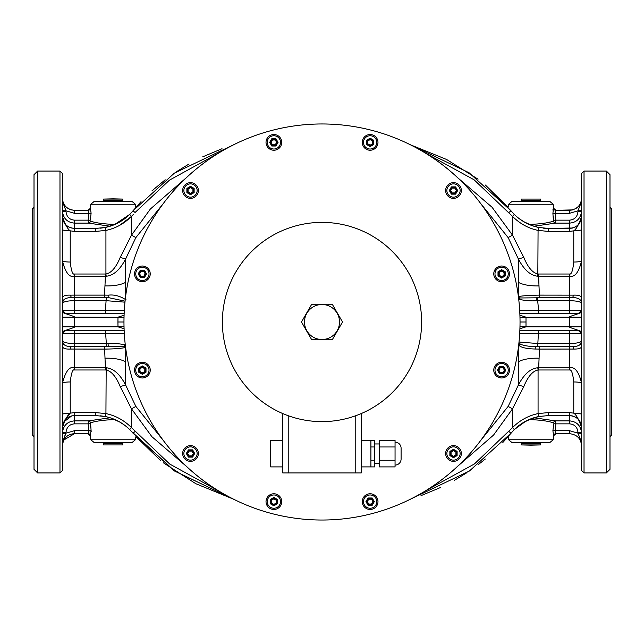 <?xml version="1.0" encoding="UTF-8"?>
<svg xmlns="http://www.w3.org/2000/svg" width="644" height="644" viewBox="0 0 644 644"><rect width="100%" height="100%" fill="white"/><g stroke="black" fill="none" stroke-linecap="round" stroke-linejoin="round"><path stroke-width="0.97" d="M124.083 315.23L117.997 317.17L117.933 322L123.97 322A198.03 198.03 0 0 1 373.254 130.716A198.03 198.03 0 0 1 513.284 373.254A198.03 198.03 0 0 1 270.746 513.284A198.03 198.03 0 0 1 130.716 270.746M125.266 299.347L125.701 258.816C120.042 269.78 113.537 275.584 106.18 276.236L74.463 276.252C69.351 277.749 65.326 272.557 62.388 260.675L62.388 260.675A7.849 1.36 0 0 0 70.236 262.044L70.236 230.834L74.463 231.413L95.706 231.413L105.93 230.399C115.622 228.379 124.139 223.709 131.489 216.376L119.591 225.384M163.318 203.528L135.86 237.588L125.701 258.816A7.849 0.966 -160 0 1 120.235 257.367C116.025 267.542 111.259 273.08 105.93 273.982L105.93 230.399L105.222 227.469C114.503 225.593 122.658 221.246 129.702 214.42L131.384 212.673M572.484 228.057L569.538 228.419L569.538 231.413L573.764 230.834L573.764 262.044C572.814 270.713 571.405 274.698 569.538 274.014L538.585 274.014L538.585 276.252L537.821 276.236C530.463 275.584 523.958 269.78 518.299 258.816L508.14 237.588L480.682 203.528M538.585 274.014L538.07 273.982C532.741 273.08 527.975 267.542 523.765 257.367A7.849 0.966 -20 0 1 518.299 258.816L518.871 296.634C520.875 295.902 527.742 295.395 539.479 295.113L573.393 295.145A3.26 1.127 -86.3 0 1 572.355 297.528C576.597 297.608 579.367 298.566 580.663 300.41A3.26 2.383 180 0 0 581.613 298.736L581.613 300.853M518.42 296.779L518.871 296.634A3.26 2.826 72.1 0 0 519.45 298.003A3.26 2.262 109.7 0 1 519.603 299.5C526.373 300.732 531.96 301.126 536.371 300.676L536.211 297.488L569.538 297.439L569.538 276.252L538.585 276.252L539.479 297.439M519.692 333.528L569.538 333.713L569.538 343.51C576.541 343.437 580.566 342.536 581.613 340.805L580.638 343.832C579.616 345.538 576.96 346.48 572.669 346.665L539.471 346.778L539.471 349.096L535.124 349.032C525.802 348.726 520.4 347.382 518.911 345.007L518.814 344.87A3.26 2.471 -33.1 0 1 519.708 343.638L518.903 343.107M539.471 346.778L535.711 346.714C527.46 346.367 522.179 345.377 519.853 343.727A3.26 2.487 -33.5 0 0 518.911 345.007L518.299 385.184C523.958 374.22 530.471 368.408 537.821 367.764L569.538 367.748C574.859 366.581 578.884 371.765 581.613 383.325A7.849 1.36 180 0 0 573.764 381.956L573.764 413.166L569.538 412.587L548.302 412.587L538.07 413.601C528.378 415.621 519.861 420.291 512.511 427.616L474.387 463.986L425.676 490.728M480.682 440.472L508.14 406.412L518.299 385.184A7.849 0.966 20 0 1 523.765 386.633C527.975 376.458 532.749 370.912 538.07 370.018L538.07 413.601L538.778 416.523C529.497 418.407 521.334 422.754 514.306 429.564L510.998 433.195L469.404 471.022L410.292 499.261M100.569 415.823L105.222 416.523L95.698 415.581L74.463 415.581L74.463 412.587L70.236 413.166L70.236 381.956C71.323 372.957 72.732 368.964 74.463 369.986L105.415 369.986L105.415 367.748L106.18 367.764C113.537 368.416 120.042 374.22 125.701 385.184L135.86 406.412L163.318 440.472M105.415 369.986L105.93 370.018C111.259 370.92 116.025 376.458 120.235 386.633A7.849 0.966 160 0 1 125.701 385.184L125.129 347.575C120.484 348.517 113.618 349.024 104.529 349.096L70.18 349.056A3.26 1.248 94.2 0 1 71.331 346.665L124.542 346.198A3.26 2.254 -70.4 0 1 124.381 344.685C117.836 343.469 112.394 343.083 108.055 343.526L108.281 346.714L71.331 346.665C67.346 346.601 64.69 345.651 63.362 343.832A3.26 2.391 0 0 0 62.388 345.538L62.388 344.733A3.26 2.302 0 0 1 63.072 343.324L62.388 340.805L62.388 333.825C62.09 333.359 62.685 332.352 64.167 330.807C63.378 331.153 62.782 332.159 62.388 333.825L62.388 333.64A3.26 3.26 0 0 0 62.388 333.681A3.26 3.26 0 0 1 62.388 333.632M125.612 347.43L125.129 347.575A3.26 2.834 -107.9 0 0 124.542 346.198L124.823 346.222A3.26 2.286 -69.6 0 1 124.695 344.822L124.381 344.685M519.917 328.77L526.003 326.83L519.974 326.677M519.853 313.548L578.352 313.548C579.664 313.427 567.766 316.864 569.538 317.17L569.538 326.83L526.003 326.83L526.003 317.17L519.917 315.23M519.974 317.323L581.613 317.17L581.613 326.83L569.538 326.83C567.766 327.136 579.664 330.573 578.352 330.453L520.424 330.453A3.26 2.826 90 0 0 519.845 330.525M124.147 330.453L65.648 330.453C64.336 330.573 76.234 327.136 74.463 326.83L117.997 326.83L124.083 328.77M117.933 322L117.997 326.83L124.026 326.677M124.026 317.323L74.463 317.17C76.234 316.864 64.336 313.427 65.648 313.548L123.576 313.548A3.26 2.826 90 0 0 124.155 313.475M62.388 310.175C62.404 312.05 63.49 313.177 65.648 313.548L62.388 310.287L74.463 310.287L74.463 300.692C67.475 300.764 63.45 301.666 62.388 303.396L62.388 314.111M62.388 315.584L62.388 328.424M64.44 330.686L65.648 330.453L62.388 333.713L74.463 333.713L74.463 330.453M62.388 329.897L62.388 331.209M62.388 332.264L62.388 333.093M63.265 331.491A3.26 3.26 0 0 0 62.388 333.576A3.26 3.26 0 0 1 63.265 331.491M124.308 333.528L74.463 333.713L74.463 343.51L106.341 343.51L105.423 330.453M59.973 171.062L62.388 173.478L62.388 470.523L59.973 472.938L37.634 472.938L37.634 171.062L59.973 171.062L59.973 472.938M62.388 343.598L62.388 342.552M62.388 342.028L62.388 340.805C63.152 342.487 67.177 343.389 74.463 343.51L74.463 346.722M62.388 417.771L62.388 383.615M62.388 417.481L62.388 426.602M62.388 425.273L62.388 423.333M62.388 421.313L62.388 420.774M62.388 434.096L62.388 433.146C63.168 425.636 67.193 421.546 74.463 420.878L88.421 420.878L110.132 417.787M62.388 442.887L62.388 441.06M62.388 444.135L62.388 444.891M62.388 443.998L62.388 443.128M62.388 200.485L62.388 202.224M62.388 202.683L62.388 203.375M62.388 204.985L62.388 205.855L62.388 204.985M110.132 226.213L88.421 223.122L88.115 220.151L74.463 220.151C69.375 219.676 66.557 216.778 66.01 211.482L66.01 210.829A3.623 0.628 180 0 1 62.388 210.202L62.388 209.042M91.102 213.301A2.415 0.419 6.7 0 1 88.904 213.301L88.115 220.151A2.415 0.419 6.5 0 0 90.281 220.151L91.102 213.301L90.442 208.31L87.745 210.306L74.463 210.306L74.463 213.301L66.01 210.829L63.184 203.464L62.388 199.27M62.388 202.892L62.388 199.978M62.388 208.278L62.388 206.684M62.388 205.339L62.388 204.076M114.56 224.345L113.103 224.362C103.048 223.935 95.529 222.864 90.546 221.142A2.415 2.165 -75.6 0 1 88.421 223.122L74.463 223.122C67.193 222.454 63.168 218.364 62.388 210.854L62.388 210.322M62.388 260.361L62.388 226.237M62.388 220.667L62.388 218.719M62.388 217.398L62.388 216.344C63.072 223.734 67.097 227.759 74.463 228.419L95.706 228.419L74.463 228.419L74.463 231.413M62.388 299.476L62.388 298.719C62.122 296.119 64.859 294.928 70.607 295.145L74.463 295.113L74.463 274.014C72.675 274.932 71.267 270.939 70.236 262.044M70.607 295.145A3.26 1.127 86.3 0 0 71.645 297.528L107.806 297.488L71.645 297.528C67.354 297.625 64.585 298.583 63.337 300.41L62.388 303.396L62.388 300.845M538.577 330.453L537.659 346.722L572.669 346.665A3.26 1.248 -94.2 0 1 573.82 349.056L539.471 349.096L538.585 369.986L569.538 369.986C571.405 369.326 572.814 373.319 573.764 381.956M519.016 342.053L537.659 343.51L569.538 343.51L569.538 346.722M535.124 349.032A3.26 0.644 92 0 1 535.711 346.705L537.659 346.722M580.638 343.832A3.26 2.391 180 0 1 581.613 345.538C582.055 347.985 579.455 349.153 573.82 349.056M580.928 343.324A3.26 2.302 180 0 1 581.613 344.733L581.613 345.538M584.028 472.938L581.613 470.523L581.613 173.478L584.028 171.062L606.366 171.062L606.366 472.938L584.028 472.938L584.028 171.062M581.613 208.278L581.613 206.684M581.613 205.339L581.613 210.202M581.613 202.892L581.613 202.24M572.516 209.936L569.538 210.306C576.968 209.469 580.993 205.444 581.613 198.231L581.613 199.052M581.613 199.938L581.613 200.864M581.613 203.464L581.613 207.835M581.613 210.475L581.613 210.854C580.832 218.364 576.807 222.454 569.538 223.122L555.579 223.122L533.868 226.213M581.613 220.787L581.613 219.121M581.613 217.414L581.613 216.835M581.613 217.398L581.613 259.387M581.613 302.165L581.613 310.287A3.26 3.26 0 0 1 578.352 313.548L581.613 310.287L569.538 310.287L569.538 313.548M581.613 317.17L581.613 315.576M581.613 314.103L581.613 312.791M581.613 311.736L581.613 310.907M581.613 310.36L581.613 310.175C581.91 310.633 581.323 311.64 579.833 313.193C580.622 312.847 581.218 311.841 581.613 310.175M581.613 342.036L581.613 329.889M581.613 328.416L581.613 326.83M581.613 343.349L581.613 344.733M581.613 384.605L581.613 414.527A7.849 1.36 180 0 0 573.764 413.166C576.34 414.808 578.956 419.638 581.613 427.656C580.985 420.435 576.96 416.41 569.538 415.581L572.307 415.895M581.613 423.35L581.613 425.273M581.613 426.602L581.604 427.125M581.613 427.334L581.613 425.225M581.613 424.863L581.613 423.205M581.613 435.722L581.613 437.316M581.613 438.661L581.613 439.924M581.613 441.108L581.613 443.966M581.613 443.555L581.613 442.195A3.623 2.64 0 0 0 580.816 440.536L581.613 445.769C580.985 438.548 576.96 434.523 569.538 433.694L555.901 433.694A2.415 2.383 90 0 0 553.558 435.69L556.255 433.694M581.613 441.824L581.613 441.011M581.613 439.353L581.613 438.693M581.613 436.89L581.613 436.165M581.604 198.561L580.816 203.464L577.99 210.829L569.538 213.301L569.538 210.306L555.901 210.306L555.096 213.301L555.885 220.151L555.579 223.122A2.415 2.165 -104.4 0 1 553.454 221.142C548.422 222.872 540.904 223.943 530.898 224.362L529.44 224.345M572.653 209.896L556.247 210.306L553.558 208.31L552.898 213.301L553.454 221.142M62.388 198.561L62.388 198.239C63.072 205.621 67.097 209.646 74.463 210.306L88.099 210.306A2.415 2.383 -90 0 0 90.442 208.31A2.415 2.383 90 0 1 89.693 209.678M135.369 204.245L90.836 204.245L94.41 201.25L131.795 201.25L135.369 204.245L135.916 207.352L141.02 201.669L133.002 210.805L174.395 173.115L233.708 144.739M71.363 209.904L68.699 208.841M67.894 208.366L66.638 207.424M65.084 205.839L64.054 204.349M62.758 201.202L62.412 198.94M62.388 201.516L62.388 201.805A3.623 2.64 0 0 0 63.184 203.464A3.623 2.64 180 0 1 62.388 201.805L62.388 202.24M114.56 419.655L113.103 419.638C103.104 420.057 95.586 421.128 90.546 422.858L91.102 430.699L90.12 435.69L90.836 439.755L135.369 439.755L135.916 436.648L161.072 460.975M163.302 462.754L195.776 483.684L233.708 499.261L174.741 471.126L131.376 431.319M420.999 495.647L440.585 487.484L420.999 495.647M454.382 480.335L466.94 472.672L454.382 480.335M477.977 464.855L485.286 459.043L477.985 464.855M457.232 466.667L493.57 435.054L512.511 408.835L512.511 427.616L514.298 429.572L502.851 442.468L508.084 436.648L508.631 439.755L512.205 442.75L549.59 442.75L553.164 439.755L508.631 439.755M103.893 420.186L100.408 420.669M90.442 435.69A2.415 2.383 90 0 0 88.099 433.694L88.904 430.699A2.415 0.419 -6.7 0 1 91.102 430.699L91.19 431.746M90.289 423.921L90.691 427.286M135.369 439.755L131.795 442.75L94.41 442.75L104.046 442.75L103.443 443.354L103.443 444.924L122.763 444.924L103.443 444.924M533.86 417.787L555.579 420.878L555.885 423.849L555.096 430.699L555.901 433.694L569.538 433.694L569.538 430.699L555.096 430.699A2.415 0.419 -173.3 0 0 552.898 430.699L553.558 435.69M532.451 418.254L523.532 422.408L532.451 418.254M120.468 422.408L111.549 418.254L120.468 422.408M581.613 433.798A3.623 0.628 0 0 0 577.99 433.171L569.538 430.699L555.096 430.699M576.67 432.414L577.99 433.171L577.99 432.518C577.443 427.214 574.625 424.324 569.538 423.849L555.885 423.849A2.415 0.419 -173.5 0 0 553.719 423.849L552.898 430.699M529.44 419.655L530.898 419.638C540.944 420.057 548.463 421.136 553.454 422.858A2.415 2.165 104.4 0 1 555.579 420.878L569.538 420.878C576.807 421.546 580.832 425.636 581.613 433.146A3.623 0.628 180 0 0 577.99 432.518M88.099 433.694L74.463 433.694L87.753 433.694L90.12 435.69M88.92 430.78L88.961 432.213M609.989 207.288L611.8 209.099L611.8 434.901L609.989 436.713M539.954 201.25L512.205 201.25L549.59 201.25L539.954 201.25L540.558 200.646L540.558 199.077L521.238 199.077L540.558 199.077M552.882 210.089L553.059 209.171M553.639 219.499L553.309 216.706M547.513 222.607L549.686 222.116M111.565 225.738L120.452 221.592L111.565 225.738M186.768 177.333L150.374 209.01L131.489 235.165L131.489 216.376L133.38 214.428M523.548 221.592L532.435 225.738L523.548 221.592M553.719 220.151A2.415 0.419 173.5 0 0 555.885 220.151L569.538 220.151C574.625 219.676 577.443 216.787 577.99 211.482L577.99 210.829A3.623 0.628 180 0 0 581.613 210.21M572.637 228.016L548.294 228.419L569.538 228.419C576.984 227.582 581.009 223.557 581.613 216.344L581.604 216.658M581.242 219.314L580.284 221.85M578.916 223.951L577.362 225.537M581.613 218.896L581.613 216.336C578.964 224.362 576.348 229.192 573.764 230.834A7.849 1.36 180 0 0 581.613 229.473M425.668 153.272L474.089 179.797L512.511 216.384C519.861 223.701 528.378 228.379 538.07 230.391L548.294 231.413L569.538 231.413L548.294 231.413L548.294 228.419L538.787 227.469L548.294 228.419M74.463 297.439L74.463 295.113L104.521 295.113L105.415 276.252L105.415 274.014L74.463 274.014M581.613 260.675C578.884 272.267 574.859 277.459 569.538 276.252L569.538 274.014M573.393 295.145C579.101 294.912 581.838 296.103 581.613 298.719M580.663 300.41L580.928 300.877A3.26 2.302 180 0 0 581.613 299.476M580.928 300.877L581.613 303.396C580.896 301.738 576.871 300.837 569.538 300.692L569.538 297.488L519.209 297.979A3.26 2.286 110.5 0 1 519.338 299.38L519.603 299.5M569.538 297.439L572.355 297.528L569.538 297.488M581.613 333.825C581.596 331.95 580.51 330.831 578.352 330.453L581.613 333.713A3.26 3.26 0 0 0 578.352 330.453A3.26 3.26 0 0 1 581.613 333.713L569.538 333.713L569.538 330.453M538.577 313.548L538.577 310.287L569.538 310.287L569.538 300.692L537.684 300.692L538.577 310.287L519.692 310.472M518.702 299.082L519.338 299.38M537.684 297.488L537.684 300.692L536.371 300.676M518.557 297.906L519.209 297.979M523.765 257.367L512.511 235.165L492.064 207.263L457.232 177.333M130.313 213.808L133.002 210.805L135.079 212.488L169.444 180.143L218.324 153.28M135.86 237.588L131.489 235.165L120.235 257.367M62.388 216.746L62.388 216.344C65.044 224.362 67.66 229.192 70.236 230.834A7.849 1.36 0 0 1 62.388 229.473M71.363 228.016L68.699 226.954M67.894 226.479L66.638 225.537M65.084 223.951L64.054 222.47M62.758 219.314L62.412 217.052M62.388 218.896L62.388 216.609M64.513 223.54L67.556 227.316M114.455 224.635L105.222 227.469L95.706 228.419L105.23 227.469L100.545 228.177M129.565 214.565L124.292 219.049M118.303 222.808L111.887 225.625M410.292 144.739L446.558 159.454L478.049 179.201L446.558 159.454L410.292 144.739L469.057 172.745L510.998 210.805L485.407 185.053L508.084 207.352L508.631 204.245L553.164 204.245L549.59 201.25M222.019 148.716L202.683 156.862L222.019 148.716M189.078 163.962L176.52 171.682L189.078 163.962M165.186 179.781L151.928 190.882L165.186 179.781M514.29 214.412L512.648 212.705M508.921 212.488L510.998 210.805L514.298 214.42C521.334 221.246 529.497 225.593 538.787 227.469L538.07 230.391L537.821 276.236M538.408 227.396L532.113 225.625M525.568 222.735L519.708 219.049M547.118 228.403L543.456 228.177M104.521 297.439L104.521 295.113L108.321 295.161C113.875 294.469 119.47 295.846 125.105 299.299L125.966 299.669M74.463 313.548L74.463 310.287L105.423 310.287L106.316 297.488M65.648 313.548A3.26 3.26 0 0 1 64.247 313.226A3.26 3.26 0 0 0 65.648 313.548M64.191 313.201A3.26 3.26 0 0 1 62.388 310.287A3.26 3.26 0 0 0 64.191 313.201M105.423 313.548L105.423 310.287L124.308 310.472M124.968 302.157L106.316 300.692L74.463 300.692L74.463 297.488M108.321 295.161A3.26 0.564 -88.2 0 1 107.806 297.488L125.065 301.175M63.072 300.877A3.26 2.302 0 0 1 62.388 299.484M63.337 300.41A3.26 2.383 0 0 1 62.388 298.744M552.898 213.301A2.415 0.419 173.3 0 0 555.096 213.301L569.538 213.301M553.558 208.31A2.415 2.383 -90 0 0 555.901 210.306M580.051 204.164L581.234 201.226L580.212 203.882M578.529 206.289L576.404 208.165M581.25 201.733L581.379 201.049M581.427 200.751L581.516 200.059M74.463 213.301L88.904 213.301L88.099 210.306M34.011 436.713L32.2 434.901L32.2 209.099L34.011 207.288M37.634 171.062L34.011 174.685L34.011 469.315L37.634 472.938M606.366 472.938L609.989 469.315L609.989 174.685L606.366 171.062M65.277 435.062L64.303 437.413M63.845 440.013L74.463 433.694C67.362 434.128 63.337 438.153 62.388 445.769L62.742 442.855M74.463 433.694L74.463 430.699L66.01 433.171A3.623 0.628 0 0 0 62.388 433.798M62.388 445.769L63.184 440.536L66.01 432.518A3.623 0.628 -0 0 0 62.388 433.146M63.184 440.536A3.623 2.64 0 0 0 62.388 442.195M79.276 430.699L88.904 430.699L88.115 423.849L88.421 420.878A2.415 2.165 75.6 0 1 90.546 422.858M63.845 421.901L71.693 415.895M69.568 414.309L66.952 417.328M65.624 418.89L64.658 420.226M62.887 424.074L62.388 427.254M218.332 490.728L169.742 464.074L131.489 427.616L129.702 429.572C122.658 422.754 114.503 418.407 105.23 416.523L95.698 415.581L74.463 415.581C67.362 416.008 63.337 420.033 62.388 427.656C65.044 419.638 67.66 414.808 70.236 413.166A7.849 1.36 0 0 0 62.388 414.527M132.809 432.953L129.702 429.572L131.489 427.616C124.139 420.291 115.622 415.621 105.93 413.601L95.698 412.587L74.463 412.587M70.236 381.956A7.849 1.36 0 0 0 62.388 383.325C65.495 371.306 69.52 366.114 74.463 367.748L105.415 367.748L104.529 346.778M70.18 349.056C64.827 349.298 62.227 348.122 62.388 345.538M63.362 343.832L63.072 343.324M108.055 343.526L106.341 343.51L106.341 346.722M125.467 346.295L124.823 346.222M125.322 345.12L124.695 344.822M120.235 386.633L131.489 408.835L151.879 436.672L186.768 466.667M508.14 406.412L512.511 408.835L523.765 386.633M575.02 416.893L577.354 418.447M580.155 421.901L581.258 424.734M579.85 421.063L576.324 416.555M528.563 416.596L531.115 415.581M111.887 418.375L118.303 421.192M119.18 421.667L124.292 424.951M528.088 420.009L538.778 416.523L548.302 415.581L569.538 415.581L548.302 415.581L538.778 416.523L538.07 413.601M511.111 433.058L514.17 429.701M135.071 431.504L133.002 433.195L174.379 470.877L233.708 499.261M577.99 433.171L580.663 440.037M581.307 442.557L581.613 445.769L580.751 441.285M322 421.619A99.619 99.619 0 0 0 421.619 322A99.619 99.619 0 0 0 322 222.381A99.619 99.619 0 0 0 222.381 322A99.619 99.619 0 0 0 322 421.619M355.585 415.791L356.8 415.34M358.338 414.752L359.521 414.285M361.244 413.561L361.244 472.938L282.756 472.938L282.756 413.561L283.529 413.891L282.756 413.561M284.479 414.277L285.711 414.776L284.479 414.285M288.415 415.791L287.2 415.34L288.794 415.919L288.794 472.938M282.756 440.335L270.681 440.335L270.681 466.9L282.756 466.9M361.244 440.335L370.904 440.335L370.904 466.9L374.583 466.9L374.583 460.259L370.904 460.259M361.244 466.9L370.904 466.9M370.904 446.976L374.583 446.976L374.583 460.259M370.904 440.335L374.583 440.335L374.583 446.976M374.583 443.958L379.356 443.958M374.583 463.278L379.356 463.278M395.054 460.259L395.054 440.335L379.356 440.335L379.356 466.9L395.054 466.9L395.054 460.259L379.356 460.259M395.054 442.146A6.038 6.038 0 0 1 401.091 448.184L401.091 459.051A6.038 6.038 0 0 1 395.054 465.089M395.054 446.976L379.356 446.976M332.264 339.774L311.736 339.774L301.473 322L311.736 304.226L332.264 304.226L342.528 322L332.264 339.774M370.131 493.771A7.849 7.849 0 0 0 362.282 501.62A7.849 7.849 0 0 0 370.131 509.468A7.849 7.849 0 0 0 377.98 501.62A7.849 7.849 0 0 0 370.131 493.771A7.849 7.849 0 0 1 377.98 501.62A7.849 7.849 0 0 1 370.131 509.468A7.849 7.849 0 0 1 362.282 501.62A7.849 7.849 0 0 1 370.131 493.771M374.309 501.62L372.224 505.242L368.038 505.242L365.945 501.62L368.038 497.997L372.224 497.997L374.309 501.62L373.617 501.62L371.87 504.638L372.224 505.242M371.524 504.035L368.738 504.035L368.384 504.638L366.645 501.62L368.384 498.601L368.738 499.205L371.524 499.205L372.916 501.62L371.524 504.035L371.87 504.638L368.384 504.638L368.038 505.242M368.738 504.035L367.338 501.62L365.945 501.62M372.224 497.997L371.87 498.601L368.384 498.601L368.038 497.997M371.524 499.205L371.87 498.601L373.617 501.62L372.916 501.62M367.338 501.62L368.738 499.205M449.568 446.695A7.849 7.849 0 0 0 446.695 457.417A7.849 7.849 0 0 0 457.417 460.291A7.849 7.849 0 0 0 460.291 449.568A7.849 7.849 0 0 0 449.568 446.695A7.849 7.849 0 0 1 460.291 449.568A7.849 7.849 0 0 1 457.417 460.291A7.849 7.849 0 0 1 446.695 457.417A7.849 7.849 0 0 1 449.568 446.695M457.111 451.396L457.111 455.582L453.489 457.675L449.866 455.582L449.866 451.396L453.489 449.311L457.111 451.396L456.507 451.75L456.507 455.236L457.111 455.582M455.904 454.881L453.489 456.282L453.489 456.974L450.47 455.236L450.47 451.75L451.074 452.096L453.489 450.703L455.904 452.096L455.904 454.881L456.507 455.236L453.489 456.974L453.489 457.675M453.489 456.282L451.074 454.881L449.866 455.582M453.489 449.311L453.489 450.003L450.47 451.75L449.866 451.396M453.489 450.703L453.489 450.003L456.507 451.75L455.904 452.096M451.074 454.881L451.074 452.096M494.825 366.203A7.849 7.849 0 0 0 497.691 376.925A7.849 7.849 0 0 0 508.414 374.051A7.849 7.849 0 0 0 505.54 363.329A7.849 7.849 0 0 0 494.825 366.203A7.849 7.849 0 0 1 505.54 363.329A7.849 7.849 0 0 1 508.414 374.051A7.849 7.849 0 0 1 497.691 376.925A7.849 7.849 0 0 1 494.825 366.203M503.713 366.508L505.806 370.131L503.713 373.753L499.527 373.753L497.434 370.131L499.527 366.508L503.713 366.508L503.358 367.112L505.105 370.131L505.806 370.131M504.405 370.131L503.012 372.546L503.358 373.15L499.873 373.15L498.134 370.131L498.826 370.131L500.227 367.716L503.012 367.716L504.405 370.131L505.105 370.131L503.358 373.15L503.713 373.753M503.012 372.546L500.227 372.546L499.527 373.753M499.527 366.508L499.873 367.112L498.134 370.131L497.434 370.131M500.227 367.716L499.873 367.112L503.358 367.112L503.012 367.716M500.227 372.546L498.826 370.131M493.771 273.869A7.849 7.849 0 0 0 501.62 281.718A7.849 7.849 0 0 0 509.468 273.869A7.849 7.849 0 0 0 501.62 266.02A7.849 7.849 0 0 0 493.771 273.869A7.849 7.849 0 0 1 501.62 266.02A7.849 7.849 0 0 1 509.468 273.869A7.849 7.849 0 0 1 501.62 281.718A7.849 7.849 0 0 1 493.771 273.869M501.62 269.691L505.242 271.776L505.242 275.962L501.62 278.055L497.997 275.962L497.997 271.776L501.62 269.691L501.62 270.383L504.638 272.13L505.242 271.776M504.035 272.476L504.035 275.262L504.638 275.616L501.62 277.355L498.601 275.616L499.205 275.262L499.205 272.476L501.62 271.084L504.035 272.476L504.638 272.13L504.638 275.616L505.242 275.962M504.035 275.262L501.62 276.662L501.62 278.055M497.997 271.776L498.601 272.13L498.601 275.616L497.997 275.962M499.205 272.476L498.601 272.13L501.62 270.383L501.62 271.084M501.62 276.662L499.205 275.262M446.695 194.432A7.849 7.849 0 0 0 457.417 197.305A7.849 7.849 0 0 0 460.291 186.583A7.849 7.849 0 0 0 449.568 183.709A7.849 7.849 0 0 0 446.695 194.432A7.849 7.849 0 0 1 449.568 183.709A7.849 7.849 0 0 1 460.291 186.583A7.849 7.849 0 0 1 457.417 197.305A7.849 7.849 0 0 1 446.695 194.432M451.396 186.889L455.582 186.889L457.675 190.511L455.582 194.134L451.396 194.134L449.311 190.511L451.396 186.889L451.75 187.493L455.236 187.493L455.582 186.889M454.881 188.096L456.282 190.511L456.974 190.511L455.236 193.53L451.75 193.53L452.096 192.926L450.703 190.511L452.096 188.096L454.881 188.096L455.236 187.493L456.974 190.511L457.675 190.511M456.282 190.511L454.881 192.926L455.582 194.134M449.311 190.511L450.003 190.511L451.75 193.53L451.396 194.134M450.703 190.511L450.003 190.511L451.75 187.493L452.096 188.096M454.881 192.926L452.096 192.926M366.203 149.175A7.849 7.849 0 0 0 376.925 146.309A7.849 7.849 0 0 0 374.051 135.586A7.849 7.849 0 0 0 363.329 138.46A7.849 7.849 0 0 0 366.203 149.175A7.849 7.849 0 0 1 363.329 138.46A7.849 7.849 0 0 1 374.051 135.586A7.849 7.849 0 0 1 376.925 146.309A7.849 7.849 0 0 1 366.203 149.175M366.508 140.287L370.131 138.194L373.753 140.287L373.753 144.473L370.131 146.566L366.508 144.473L366.508 140.287L367.112 140.642L370.131 138.895L370.131 138.194M370.131 139.595L372.546 140.988L373.15 140.642L373.15 144.127L370.131 145.866L370.131 145.174L367.716 143.773L367.716 140.988L370.131 139.595L370.131 138.895L373.15 140.642L373.753 140.287M372.546 140.988L372.546 143.773L373.753 144.473M366.508 144.473L367.112 144.127L370.131 145.866L370.131 146.566M367.716 143.773L367.112 144.127L367.112 140.642L367.716 140.988M372.546 143.773L370.131 145.174M273.869 150.229A7.849 7.849 0 0 0 281.718 142.38A7.849 7.849 0 0 0 273.869 134.532A7.849 7.849 0 0 0 266.02 142.38A7.849 7.849 0 0 0 273.869 150.229A7.849 7.849 0 0 1 266.02 142.38A7.849 7.849 0 0 1 273.869 134.532A7.849 7.849 0 0 1 281.718 142.38A7.849 7.849 0 0 1 273.869 150.229M269.691 142.38L271.776 138.758L275.962 138.758L278.055 142.38L275.962 146.003L271.776 146.003L269.691 142.38L270.383 142.38L272.13 139.362L271.776 138.758M272.476 139.965L275.262 139.965L275.616 139.362L277.355 142.38L275.616 145.399L275.262 144.795L272.476 144.795L271.084 142.38L272.476 139.965L272.13 139.362L275.616 139.362L275.962 138.758M275.262 139.965L276.662 142.38L278.055 142.38M271.776 146.003L272.13 145.399L275.616 145.399L275.962 146.003M272.476 144.795L272.13 145.399L270.383 142.38L271.084 142.38M276.662 142.38L275.262 144.795M194.432 197.305A7.849 7.849 0 0 0 197.305 186.583A7.849 7.849 0 0 0 186.583 183.709A7.849 7.849 0 0 0 183.709 194.432A7.849 7.849 0 0 0 194.432 197.305A7.849 7.849 0 0 1 183.709 194.432A7.849 7.849 0 0 1 186.583 183.709A7.849 7.849 0 0 1 197.305 186.583A7.849 7.849 0 0 1 194.432 197.305M186.889 192.604L186.889 188.418L190.511 186.325L194.134 188.418L194.134 192.604L190.511 194.689L186.889 192.604L187.493 192.25L187.493 188.764L186.889 188.418M188.096 189.119L190.511 187.718L190.511 187.026L193.53 188.764L193.53 192.25L192.926 191.904L190.511 193.297L188.096 191.904L188.096 189.119L187.493 188.764L190.511 187.026L190.511 186.325M190.511 187.718L192.926 189.119L194.134 188.418M190.511 194.689L190.511 193.997L193.53 192.25L194.134 192.604M190.511 193.297L190.511 193.997L187.493 192.25L188.096 191.904M192.926 189.119L192.926 191.904M149.175 277.797A7.849 7.849 0 0 0 146.309 267.075A7.849 7.849 0 0 0 135.586 269.949A7.849 7.849 0 0 0 138.46 280.671A7.849 7.849 0 0 0 149.175 277.797A7.849 7.849 0 0 1 138.46 280.671A7.849 7.849 0 0 1 135.586 269.949A7.849 7.849 0 0 1 146.309 267.075A7.849 7.849 0 0 1 149.175 277.797M140.287 277.492L138.194 273.869L140.287 270.247L144.473 270.247L146.566 273.869L144.473 277.492L140.287 277.492L140.642 276.888L138.895 273.869L138.194 273.869M139.595 273.869L140.988 271.454L140.642 270.85L144.127 270.85L145.866 273.869L145.174 273.869L143.773 276.284L140.988 276.284L139.595 273.869L138.895 273.869L140.642 270.85L140.287 270.247M140.988 271.454L143.773 271.454L144.473 270.247M144.473 277.492L144.127 276.888L145.866 273.869L146.566 273.869M143.773 276.284L144.127 276.888L140.642 276.888L140.988 276.284M143.773 271.454L145.174 273.869M150.229 370.131A7.849 7.849 0 0 0 142.38 362.282A7.849 7.849 0 0 0 134.532 370.131A7.849 7.849 0 0 0 142.38 377.98A7.849 7.849 0 0 0 150.229 370.131A7.849 7.849 0 0 1 142.38 377.98A7.849 7.849 0 0 1 134.532 370.131A7.849 7.849 0 0 1 142.38 362.282A7.849 7.849 0 0 1 150.229 370.131M142.38 374.309L138.758 372.224L138.758 368.038L142.38 365.945L146.003 368.038L146.003 372.224L142.38 374.309L142.38 373.617L139.362 371.87L138.758 372.224M139.965 371.524L139.965 368.738L139.362 368.384L142.38 366.645L145.399 368.384L144.795 368.738L144.795 371.524L142.38 372.916L139.965 371.524L139.362 371.87L139.362 368.384L138.758 368.038M139.965 368.738L142.38 367.338L142.38 365.945M146.003 372.224L145.399 371.87L145.399 368.384L146.003 368.038M144.795 371.524L145.399 371.87L142.38 373.617L142.38 372.916M142.38 367.338L144.795 368.738M197.305 449.568A7.849 7.849 0 0 0 186.583 446.695A7.849 7.849 0 0 0 183.709 457.417A7.849 7.849 0 0 0 194.432 460.291A7.849 7.849 0 0 0 197.305 449.568A7.849 7.849 0 0 1 194.432 460.291A7.849 7.849 0 0 1 183.709 457.417A7.849 7.849 0 0 1 186.583 446.695A7.849 7.849 0 0 1 197.305 449.568M192.604 457.111L188.418 457.111L186.325 453.489L188.418 449.866L192.604 449.866L194.689 453.489L192.604 457.111L192.25 456.507L188.764 456.507L188.418 457.111M189.119 455.904L187.718 453.489L187.026 453.489L188.764 450.47L192.25 450.47L191.904 451.074L193.297 453.489L191.904 455.904L189.119 455.904L188.764 456.507L187.026 453.489L186.325 453.489M187.718 453.489L189.119 451.074L188.418 449.866M194.689 453.489L193.997 453.489L192.25 450.47L192.604 449.866M193.297 453.489L193.997 453.489L192.25 456.507L191.904 455.904M189.119 451.074L191.904 451.074M277.797 494.825A7.849 7.849 0 0 0 267.075 497.691A7.849 7.849 0 0 0 269.949 508.414A7.849 7.849 0 0 0 280.671 505.54A7.849 7.849 0 0 0 277.797 494.825A7.849 7.849 0 0 1 280.671 505.54A7.849 7.849 0 0 1 269.949 508.414A7.849 7.849 0 0 1 267.075 497.691A7.849 7.849 0 0 1 277.797 494.825M277.492 503.713L273.869 505.806L270.247 503.713L270.247 499.527L273.869 497.434L277.492 499.527L277.492 503.713L276.888 503.358L273.869 505.105L273.869 505.806M273.869 504.405L271.454 503.012L270.85 503.358L270.85 499.873L273.869 498.134L273.869 498.826L276.284 500.227L276.284 503.012L273.869 504.405L273.869 505.105L270.85 503.358L270.247 503.713M271.454 503.012L271.454 500.227L270.247 499.527M277.492 499.527L276.888 499.873L273.869 498.134L273.869 497.434M276.284 500.227L276.888 499.873L276.888 503.358L276.284 503.012M271.454 500.227L273.869 498.826M103.443 443.354L122.763 443.354L122.763 444.924M530.898 445.165L521.238 444.924L540.558 444.924L530.898 445.165M521.841 442.75L521.238 443.354L540.558 443.354L540.558 444.924M540.558 200.646L521.238 200.646L521.238 199.077M113.103 198.835L122.763 199.077L103.443 199.077L113.103 198.835M122.159 201.25L122.763 200.646L103.443 200.646L103.443 199.077M526.067 322L520.03 322M62.388 326.83L74.463 326.83L74.463 317.17L62.388 317.17M123.576 330.453A3.26 2.826 -90 0 1 124.155 330.525M569.538 346.778L569.538 369.986M113.103 419.638L113.103 418.978M569.538 423.849L569.538 412.587L549.115 412.587M74.463 415.581L74.463 423.849L88.115 423.849A2.415 0.419 -6.5 0 1 90.281 423.849M530.898 224.362L530.898 225.022M74.463 220.151L74.463 228.419C67.065 227.638 63.04 223.613 62.388 216.344M569.538 231.413L569.538 220.151M113.103 224.362L113.103 225.022M66.01 211.482A3.623 0.628 0 0 1 62.388 210.854M580.816 203.464A3.623 2.64 180 0 0 581.613 201.805L581.613 201.838M577.99 211.482A3.623 0.628 180 0 0 581.613 210.854M573.764 262.044A7.849 1.36 180 0 0 581.613 260.683M579.56 313.314L578.352 313.548L581.613 310.287M519.845 313.475A3.26 2.826 -90 0 0 520.424 313.548M518.613 282.466A24.15 8.75 177.8 0 0 539.076 285.896M538.778 227.469C529.344 225.513 521.181 221.166 514.298 214.42L512.511 216.384L512.511 235.165L508.14 237.588M105.415 274.014L105.93 273.982L106.18 276.236M125.387 282.466A24.15 8.75 2.2 0 1 104.924 285.896M131.481 216.376L129.702 214.42L114.503 224.611M105.222 227.469L105.938 230.399M95.706 228.419L95.706 231.413M66.01 432.518C66.557 427.222 69.375 424.324 74.463 423.849M88.904 430.699L74.463 430.699M94.885 412.587L95.698 412.587L95.698 415.581M105.222 416.523L105.93 413.601L106.18 367.764M74.463 369.986L74.463 346.778M125.395 361.646A24.15 8.775 -2.2 0 0 104.924 358.209M131.489 427.616L131.489 408.835L135.86 406.412M538.585 369.986L538.07 370.018L537.821 367.764M518.605 361.646A24.15 8.775 -177.8 0 1 539.076 358.209M538.778 416.523C529.344 418.487 521.181 422.834 514.298 429.572L513.171 428.3M510.998 433.195L508.929 431.504M548.302 415.581L548.302 412.587M580.816 440.536A3.623 2.64 180 0 1 581.613 442.195L581.613 442.13M569.538 430.699L569.538 433.694M530.898 419.638L530.898 418.978M355.206 472.938L355.206 415.919M339.509 322A17.509 17.509 0 0 1 322 339.509A17.509 17.509 0 0 1 304.491 322A17.509 17.509 0 0 1 322 304.491A17.509 17.509 0 0 1 339.509 322M370.131 494.978A6.641 6.641 0 0 0 363.49 501.62A6.641 6.641 0 0 0 370.131 508.261A6.641 6.641 0 0 0 376.772 501.62A6.641 6.641 0 0 0 370.131 494.978M450.172 447.741A6.641 6.641 0 0 0 447.741 456.813A6.641 6.641 0 0 0 456.813 459.244A6.641 6.641 0 0 0 459.244 450.172A6.641 6.641 0 0 0 450.172 447.741M495.864 366.806A6.641 6.641 0 0 0 498.295 375.879A6.641 6.641 0 0 0 507.367 373.448A6.641 6.641 0 0 0 504.936 364.375A6.641 6.641 0 0 0 495.864 366.806M494.978 273.869A6.641 6.641 0 0 0 501.62 280.51A6.641 6.641 0 0 0 508.261 273.869A6.641 6.641 0 0 0 501.62 267.228A6.641 6.641 0 0 0 494.978 273.869M447.741 193.828A6.641 6.641 0 0 0 456.813 196.259A6.641 6.641 0 0 0 459.244 187.187A6.641 6.641 0 0 0 450.172 184.756A6.641 6.641 0 0 0 447.741 193.828M366.806 148.136A6.641 6.641 0 0 0 375.879 145.705A6.641 6.641 0 0 0 373.448 136.633A6.641 6.641 0 0 0 364.375 139.064A6.641 6.641 0 0 0 366.806 148.136M273.869 149.022A6.641 6.641 0 0 0 280.51 142.38A6.641 6.641 0 0 0 273.869 135.739A6.641 6.641 0 0 0 267.228 142.38A6.641 6.641 0 0 0 273.869 149.022M193.828 196.259A6.641 6.641 0 0 0 196.259 187.187A6.641 6.641 0 0 0 187.187 184.756A6.641 6.641 0 0 0 184.756 193.828A6.641 6.641 0 0 0 193.828 196.259M148.136 277.194A6.641 6.641 0 0 0 145.705 268.121A6.641 6.641 0 0 0 136.633 270.552A6.641 6.641 0 0 0 139.064 279.625A6.641 6.641 0 0 0 148.136 277.194M149.022 370.131A6.641 6.641 0 0 0 142.38 363.49A6.641 6.641 0 0 0 135.739 370.131A6.641 6.641 0 0 0 142.38 376.772A6.641 6.641 0 0 0 149.022 370.131M196.259 450.172A6.641 6.641 0 0 0 187.187 447.741A6.641 6.641 0 0 0 184.756 456.813A6.641 6.641 0 0 0 193.828 459.244A6.641 6.641 0 0 0 196.259 450.172M277.194 495.864A6.641 6.641 0 0 0 268.121 498.295A6.641 6.641 0 0 0 270.552 507.367A6.641 6.641 0 0 0 279.625 504.936A6.641 6.641 0 0 0 277.194 495.864M62.388 327.764L62.388 328.255M90.836 204.245L90.12 208.31M74.463 210.306C67.065 209.525 63.04 205.5 62.388 198.231L62.388 199.471M62.388 199.503L62.388 200.944M62.388 218.195L62.388 216.77M90.836 439.755L94.41 442.75M553.164 439.755L553.88 435.69M508.631 204.245L512.205 201.25M553.164 204.245L553.88 208.31M581.613 203.898L581.613 202.055M581.613 216.344L581.588 217.052M581.234 219.354L577.982 224.973M576.106 226.479L575.301 226.954M581.613 220.119L581.613 221.029M581.613 218.203L581.613 217.463M581.613 224.321L581.613 223.846M62.388 220.135L62.388 221.029M581.613 208.535L581.613 207.344M581.613 207.094L581.613 206.579M581.613 205.887L581.613 204.985M581.613 203.126L581.613 202.667M581.613 198.231L581.596 198.867M578.199 206.644L575.511 208.72M62.388 202.667L62.388 203.126M62.388 436.97L62.388 435.022M62.388 427.632L62.388 425.104M62.388 424.927L62.388 422.963M62.388 426.545L62.388 425.797M62.388 424.951L62.388 423.841M581.613 427.632L581.613 422.963M581.613 420.154L581.613 419.679M581.613 424.951L581.613 423.849M514.298 429.572L525.963 421.055M581.613 441.784L581.613 440.617M581.613 439.393L581.613 438.226M581.613 436.97L581.613 435.022M122.159 442.75L122.763 443.354M521.238 443.354L521.238 444.924M539.954 442.75L540.558 443.354M521.841 201.25L521.238 200.646M122.763 200.646L122.763 199.077M104.046 201.25L103.443 200.646"/></g></svg>
